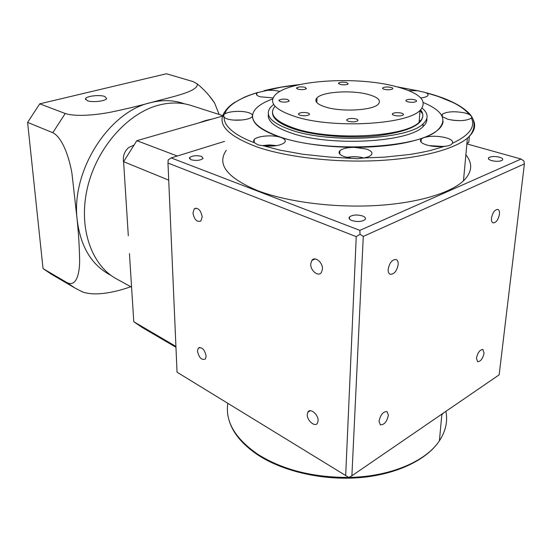 <?xml version="1.0" encoding="UTF-8"?>
<svg xmlns="http://www.w3.org/2000/svg" width="552" height="552" viewBox="0 0 552 552"><rect width="100%" height="100%" fill="white"/><g stroke="black" fill="none" stroke-linecap="round" stroke-linejoin="round"><path stroke-width="0.83" d="M401.325 113.119C397.481 112.353 394.563 112.511 392.562 113.595C391.927 114.278 392.541 114.899 394.404 115.458C398.24 116.23 401.173 116.079 403.188 114.995C403.843 114.298 403.215 113.677 401.325 113.119M355.999 118.935C352.072 118.135 349.05 118.321 346.939 119.501C346.318 120.191 346.877 120.812 348.622 121.364C352.549 122.178 355.578 121.992 357.71 120.812C358.345 120.115 357.779 119.487 355.999 118.935M307.761 112.946C303.828 112.153 300.805 112.373 298.68 113.595C298.142 114.23 298.639 114.788 300.171 115.278C304.097 116.079 307.133 115.865 309.272 114.643C309.824 114.002 309.313 113.436 307.761 112.946M287.82 99.539C283.99 98.808 281.065 99.022 279.036 100.195L280.423 101.678C284.252 102.417 287.185 102.203 289.227 101.037L287.82 99.539M305.014 87.278C301.316 86.609 298.522 86.809 296.624 87.878L298.032 89.251C301.723 89.928 304.525 89.734 306.436 88.665L305.014 87.278M346.69 82.531C343.075 81.889 340.37 82.062 338.569 83.048L340.094 84.435C343.703 85.084 346.421 84.918 348.236 83.932L346.69 82.531M390.906 87.388C387.283 86.74 384.578 86.892 382.784 87.851C382.288 88.41 382.86 88.913 384.489 89.362C388.111 90.024 390.823 89.872 392.631 88.913C393.134 88.341 392.562 87.837 390.906 87.388M414.49 99.733C410.771 99.036 407.983 99.181 406.113 100.174C405.534 100.802 406.148 101.368 407.956 101.879C411.668 102.582 414.469 102.444 416.353 101.451C416.946 100.816 416.318 100.243 414.49 99.733M308.644 411.73L308.582 411.316M422.183 108.164C428.373 113.339 428.697 118.556 423.149 123.793C408.791 139.359 330.889 143.603 292.305 130.417C271.184 123.151 264.015 115.347 270.797 107.012L273.675 104.418M426.848 118.432C427.2 121.261 425.902 124.021 422.942 126.705C408.59 142.395 330.793 146.666 292.263 133.377C275.172 127.65 267.216 121.288 268.403 114.285M420.624 109.931C424.019 114.085 423.522 118.19 419.147 122.24C405.603 136.951 332.049 140.995 295.389 128.588C275.255 121.723 268.424 114.333 274.896 106.412M394.714 86.215C420.017 92.84 428.435 100.94 419.975 110.517C406.396 124.773 332.428 128.713 295.568 116.693C275.317 110.041 268.451 102.886 274.958 95.213C287.654 80.461 354.639 75.852 394.714 86.215M423.55 102.631C442.766 110.821 447.631 119.798 438.157 129.568C420.679 148.391 326.267 153.332 280.582 137.137C255.914 128.361 247.531 119.039 255.424 109.179C258.847 105.28 264.622 101.858 272.757 98.911M443.097 121.323C442.897 124.214 441.248 127.029 438.136 129.775C434.838 132.659 429.994 135.295 423.612 137.696C406.155 143.989 383.026 147.205 354.239 147.356C325.369 147.053 300.819 143.72 280.582 137.351C272.681 134.605 257.094 135.895 254.237 139.566C253.285 140.663 253.423 141.754 254.638 142.837C234.786 135.53 223.836 125.987 224.14 117.452L227.058 118.873C234.255 121.399 249.745 120.088 252.071 116.782L252.526 115.899M326.253 107.26C317.096 104.452 314.005 101.32 316.979 97.876C322.382 91.742 351.458 89.838 368.06 94.413C378.113 97.214 381.48 100.512 378.168 104.293C372.607 110.338 342.288 112.125 326.253 107.26M388.394 415.201C386.924 421.714 384.233 424.93 380.328 424.84L379.01 421.279C380.473 414.745 383.157 411.516 387.062 411.592L388.394 415.201M398.185 264.442C396.895 271.06 394.225 274.344 390.181 274.289C388.746 273.619 388.07 271.991 388.166 269.417C389.443 262.786 392.106 259.488 396.143 259.516C397.612 260.185 398.296 261.827 398.185 264.442M499.463 214.19C498.27 219.827 496.151 222.725 493.095 222.884C491.804 222.346 491.266 220.765 491.48 218.15C492.66 212.499 494.778 209.587 497.835 209.408C499.153 209.946 499.691 211.54 499.463 214.19M484.056 353.176C482.752 358.745 480.592 361.588 477.59 361.705L476.459 358.103C477.763 352.514 479.916 349.657 482.924 349.526L484.056 353.176M310.735 263.987C310.3 270.694 318.49 277.228 321.45 272.44L322.451 269.065C322.913 262.352 314.764 255.838 311.804 260.468L310.735 263.987M192.952 212.927C194.29 219.668 196.933 222.359 200.88 221.007L202.191 216.936C200.873 210.208 198.244 207.49 194.304 208.773L192.952 212.927M197.464 351.106C199.03 357.82 201.673 360.449 205.392 358.986L206.144 356.116C204.592 349.409 201.956 346.76 198.244 348.167L197.464 351.106M307.271 414.497C306.85 420.679 315.364 427.724 317.572 422.929L318.097 420.748C318.545 414.538 310.031 407.528 307.83 412.213L307.271 414.497M226.237 150.351C216.625 164.289 227.01 177.689 257.37 190.55C285.895 201.542 331.386 207.759 373.476 205.682C415.573 203.584 450.011 193.524 463.466 180.842C472.188 172.169 472.988 163.516 465.867 154.87M499.47 157.216C494.64 156.147 491.045 156.306 488.692 157.7C487.809 158.741 488.775 159.707 491.584 160.604C496.407 161.688 500.015 161.536 502.41 160.149C503.307 159.086 502.327 158.107 499.47 157.216M362.56 215.956C357.061 214.459 352.728 214.756 349.561 216.86C348.471 218.206 349.25 219.427 351.9 220.531C357.385 222.056 361.732 221.773 364.948 219.682C366.079 218.309 365.279 217.067 362.56 215.956M201.563 156.375C196.346 155.181 192.317 155.616 189.481 157.672L190.971 159.728C196.188 160.936 200.224 160.515 203.088 158.465L201.563 156.375M408.652 90.611L417.553 90.742L424.881 92.398L438.661 96.628L452.978 102.499C460.347 106.136 465.764 110.11 469.221 114.423C471.491 115.885 472.215 117.052 471.394 117.935C475.617 126.939 469.255 135.406 452.329 143.334L451.75 144.017C450.411 145.349 448.107 146.101 444.836 146.266L431.029 150.316C425.985 151.579 415.753 153.629 408.77 154.588L384.482 157.141L363.25 157.996L357.744 158.721L329.675 157.065L303.103 154.291L279.954 150.13L263.407 145.797L258.074 144.9L254.638 142.837M224.14 117.452L223.65 114.995L224.692 113.967C227.203 105.729 239.568 97.945 257.487 92.632L256.79 93.24C255.804 94.592 256.977 95.779 260.302 96.807L273.13 97.883M257.487 92.632L280.809 87.257L298.929 84.739M279.898 91.446L279.712 91.39C275.427 90.3 270.563 90.017 265.119 90.535M252.54 115.554C252.395 114.416 251.05 113.443 248.503 112.642C241.942 110.476 228.735 111.2 224.692 113.967M363.25 157.996C367.004 157.417 369.612 156.478 371.075 155.181C373.159 152.856 371.503 150.779 366.107 148.964L354.239 147.356C347.256 147.439 342.468 148.55 339.887 150.689C337.927 152.904 339.514 154.919 344.655 156.74L350.12 157.962M452.329 143.334C453.454 141.222 451.329 139.359 445.947 137.752C437.57 135.778 430.125 135.757 423.612 137.696L421.252 138.994C419.216 141.174 421.079 143.189 426.855 145.038C432.651 146.59 438.647 146.998 444.836 146.266M442.262 116.617L447.955 119.308C458.188 121.357 465.881 121.026 471.028 118.307L471.394 117.935M469.221 114.423L465.26 113.036C455.02 111.049 447.396 111.414 442.387 114.147L441.717 115.554M397.861 87.037L417.553 90.742M263.407 145.797C273.419 146.722 280.485 145.638 284.604 142.554C286.191 140.567 284.853 138.835 280.582 137.351C261.945 131.01 252.595 123.986 252.526 116.279M466.916 143.534L468.772 142.45L469.372 136.075M419.251 120.757L420.617 120.564M426.213 92.867C428.111 93.874 428.559 94.882 427.558 95.889C426.441 96.862 424.198 97.552 420.831 97.945M443.525 412.979L441.814 414.8M466.882 143.899L521.095 159.031L359.863 230.37L171.168 157.913L168.188 159.942L167.974 163.047L356.24 236.642L345.676 475.527L177.102 372.227M171.168 157.913L224.492 141.388M177.04 372.193L167.974 163.047M524.4 163.889L363.271 236.422L351.886 475.789L499.146 374.849L524.4 163.889L523.958 161.067L521.095 159.031M359.863 230.37L360.028 234.262L356.24 236.642M345.676 475.527L348.843 477.445L351.886 475.789M363.271 236.422L360.028 234.262M132.963 308.982L133.198 312.604M133.563 145.3L128.637 147.563C124.655 151.165 122.917 155.643 123.427 160.984L123.613 161.957M104.742 96.462C99.691 94.537 86.367 96.055 85.505 98.691L87.326 100.705C92.301 102.686 105.798 101.147 106.639 98.532L104.742 96.462M191.634 105.653L190.709 105.356C180.835 102.306 170.257 102.21 158.962 105.08C127.574 113.022 96.545 148.033 87.361 188.087C78.046 228.155 91.68 265.878 116.962 279.139L131.576 287.15M128.312 235.801L123.593 161.674L168.712 180.138M212.81 118.887L205.613 120.515L198.34 123.034L222.608 116.072M183.043 103.334L182.125 103.038C172.279 99.988 161.743 99.871 150.51 102.679C109.31 111.566 71.456 170.023 77.045 218.758C80.157 245.64 90.928 264.222 109.365 274.51L111.069 275.441M198.34 123.034L136.841 140.677L123.593 161.674M223.256 115.892L223.663 115.768M136.841 140.677L177.282 156.023M129.444 253.616L133.777 321.733L141.961 327.322L175.957 347.27M133.777 321.733L175.922 346.421M74.354 287.675L51.253 274.123L43.035 268.589L67.006 282.631C76.293 287.212 79.509 273.902 79.633 261.234C79.474 247.813 78.612 233.655 77.045 218.758L71.96 173.494C69.435 158.576 62.873 137.814 52.806 132.708L65.246 113.512C76.245 117.086 97.249 114.837 111.035 112.111C125.242 109.144 138.4 105.998 150.51 102.679C170.602 97.111 198.844 91.694 197.237 83.883L193.083 81.599L166.435 73.761L39.744 103.838L27.6 122.392L52.806 132.708M43.035 268.589L27.6 122.392M39.744 103.838L65.246 113.512M209.305 95.875L214.562 102.913L219.13 114.45M130.817 286.736C117.742 291.359 96.386 296.907 82.462 291.898L81.751 291.573M422.797 116.279C421.549 125.47 406.534 131.949 377.747 135.723C350.285 138.711 316.379 136.02 295.382 129.437C279.885 124.359 272.253 118.673 272.481 112.366M227.803 403.298C225.085 421.624 235.159 438.667 258.025 454.434C282.693 469.835 312.963 477.508 348.843 477.439M348.85 477.439C389.981 476.818 426.027 461.355 439.413 440.772C445.692 431.202 447.858 421.39 445.919 411.337M473.45 120.226C476.197 126.284 474.182 132.245 467.42 138.117C453.834 149.62 418.768 158.769 375.802 160.701C332.835 162.612 286.35 156.996 257.26 147.039C226.313 135.392 215.749 123.275 225.575 110.69C227.231 108.185 229.977 105.598 233.806 102.92L243.901 97.442C246.613 96.269 249.456 95.047 258.012 92.356M453.144 120.281L459.492 120.667M429.249 145.638L443.028 146.466M347.091 157.403C352.604 156.416 358.075 156.602 363.513 157.955M262.186 145.645L276.587 145.645M233.917 120.088L241.948 120.012M256.425 94.04L256.79 93.937M82.462 291.898L75.231 288.185L67.006 282.631M421.88 113.146L420.113 110.4M392.506 114.547L392.562 113.595M346.904 120.502L346.939 119.501M298.666 114.512L298.68 113.595M279.029 100.975L279.036 100.195M296.617 88.568L296.624 87.878M338.542 83.718L338.569 83.048M382.75 88.568L382.784 87.851M406.058 101.002L406.113 100.174M423.149 123.793L422.942 126.705M419.975 110.517L419.147 122.24M316.979 97.876L316.862 102.631M228.887 419.658C232.53 432.768 242.369 444.65 258.398 455.29C283.459 471.525 322.817 480.599 359.476 477.659C396.101 474.685 426.799 460.023 439.413 440.772L441.876 414.103M424.93 92.412C446.354 97.945 461.224 105.073 469.552 113.788C477.487 122.516 473.595 132.991 467.42 138.117L463.466 180.842M488.554 158.997L488.692 157.7M349.478 219.006L349.561 216.86M189.522 158.81L189.481 157.672M256.79 95.013L256.79 93.24M223.684 117.072L223.65 114.995M254.244 142.457L254.237 139.566M339.77 154.084L339.887 150.689M421.031 142.071L421.252 138.994M442.2 116.486L442.387 114.147M459.775 120.667L452.881 120.246M443.221 146.452L429.09 145.604M363.699 157.927C358.193 156.54 352.611 156.354 346.946 157.368M276.766 145.618L269.404 144.921L262.014 145.624M242.169 119.991L233.71 120.074M299.591 84.594C286.598 85.96 274.73 88.003 263.994 90.714M397.136 86.836L419.527 91.087M310.327 410.729L307.83 412.213M199.845 347.401L198.244 348.167M196.105 208.132L194.304 208.773M315.151 258.957L311.804 260.468M85.574 99.615L85.505 98.691M182.125 103.038L184.803 103.9M214.562 102.913C209.781 95.772 204.005 89.431 197.237 83.883M190.709 105.356L222.753 115.616"/></g></svg>
